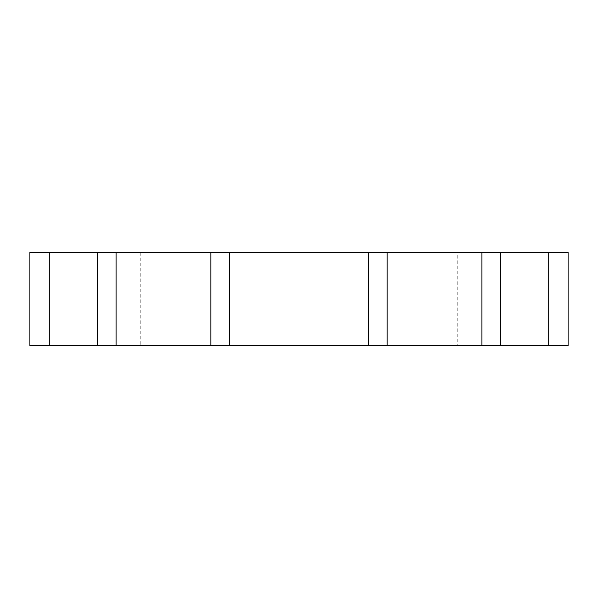 <?xml version="1.0" encoding="UTF-8"?>
<svg xmlns="http://www.w3.org/2000/svg" width="598" height="598" viewBox="0 0 598 598"><rect width="100%" height="100%" fill="white"/><g stroke="black" fill="none" stroke-linecap="round" stroke-linejoin="round"><path stroke-width="0.45" stroke-dasharray="2.99 2.24" d="M481.883 252.535L387.153 252.535L387.153 345.465L548.74 345.465L548.74 252.535L481.883 252.535L481.883 345.465M387.153 345.465L29.9 345.465L29.9 252.535L97.541 252.535L97.541 345.465M548.74 252.535L568.1 252.535L568.1 345.465L548.74 345.465M457.747 345.465L140.253 345.465L457.747 345.465L457.747 252.535L140.253 252.535L457.747 252.535M387.153 252.535L210.847 252.535L210.847 345.465M97.541 252.535L210.847 252.535M140.253 252.535L140.253 345.465M500.459 252.535L500.459 345.465M368.577 252.535L368.577 345.465M49.26 345.465L49.26 252.535M116.117 252.535L116.117 345.465M229.423 252.535L229.423 345.465"/><path stroke-width="0.9" d="M97.541 252.535L210.847 252.535L210.847 345.465L49.26 345.465L49.26 252.535L97.541 252.535L97.541 345.465M481.883 252.535L481.883 345.465L548.74 345.465L548.74 252.535L210.847 252.535M229.423 252.535L229.423 345.465L210.847 345.465M229.423 345.465L481.883 345.465M49.26 252.535L29.9 252.535L29.9 345.465L49.26 345.465M548.74 345.465L568.1 345.465L568.1 252.535L548.74 252.535M116.117 252.535L116.117 345.465M368.577 252.535L368.577 345.465M387.153 252.535L387.153 345.465M500.459 252.535L500.459 345.465"/></g></svg>
